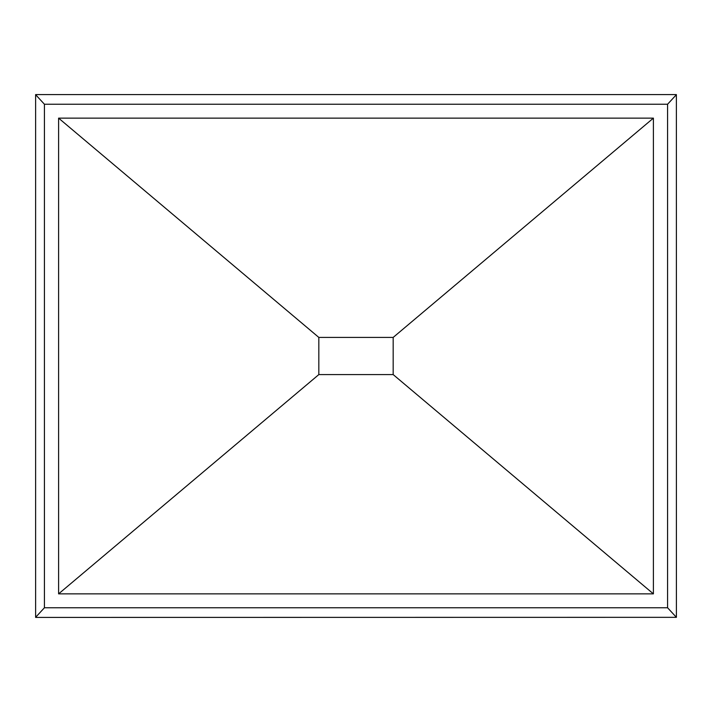 <?xml version="1.0" encoding="UTF-8"?>
<svg xmlns="http://www.w3.org/2000/svg" width="712" height="712" viewBox="0 0 712 712"><rect width="100%" height="100%" fill="white"/><g stroke="black" fill="none" stroke-linecap="round" stroke-linejoin="round"><path stroke-width="1.07" d="M667.58 607.763L667.58 104.237L44.42 104.237L44.42 607.763L667.58 607.763L676.4 617.331L35.627 617.411L35.627 94.589L676.373 94.589L676.4 617.331M653.402 593.87L653.402 118.13L58.598 118.13L58.598 593.87L653.402 593.87L393.175 374.583L318.825 374.583L318.825 337.417L393.175 337.417L393.175 374.583M653.402 118.13L393.175 337.417M58.598 118.13L318.825 337.417M58.598 593.87L318.825 374.583M35.6 617.331L44.42 607.763M667.58 104.237L676.4 94.669M35.6 94.669L44.42 104.237"/></g></svg>
